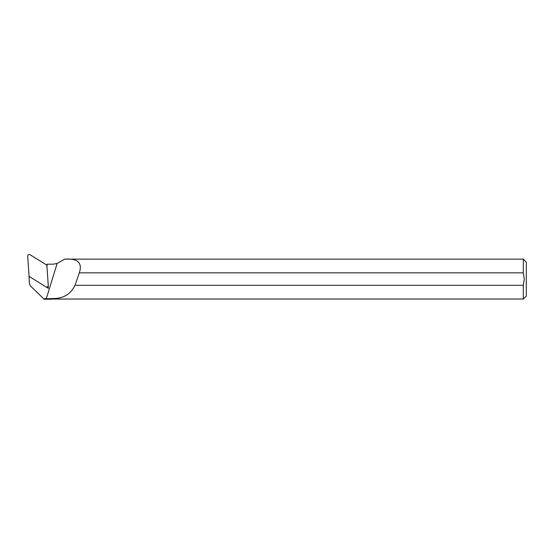 <?xml version="1.0" encoding="UTF-8"?>
<svg xmlns="http://www.w3.org/2000/svg" width="554" height="554" viewBox="0 0 554 554"><rect width="100%" height="100%" fill="white"/><g stroke="black" fill="none" stroke-linecap="round" stroke-linejoin="round"><path stroke-width="0.83" d="M523.308 259.133L526.3 262.125L526.3 296.044L523.308 299.035L523.308 285.317L524.306 279.084L523.308 272.852L523.308 259.133L64.832 259.133L57.166 263.379A20.027 19.916 180 0 1 51.48 264.196L47.568 264.196A10.048 9.993 180 0 1 47.069 264.182L47.132 265.463M523.308 272.852L79.298 272.852C83.142 261.523 75.801 258.351 64.603 259.147M523.308 299.035L51.48 299.035L51.48 298.488C62.678 298.966 70.51 294.576 74.984 285.317L523.308 285.317M29.023 276.356L29.355 282.672A5.914 5.879 -0 0 0 31.072 286.522L44.147 299.236L51.03 299.236L51.48 298.488M79.298 272.852A259.494 25.934 -72.9 0 1 74.984 285.317M48.198 285.871L48.33 288.35L46.037 286.924M43.413 298.793L51.03 298.703M46.619 265.02L47.069 264.182M47.312 286.91L48.33 288.35M47.339 287.45L46.702 287.048M29.092 276.404L45.809 286.806A1.593 1.586 -0 0 0 48.253 285.379L46.861 265.165L30.138 254.764A1.593 1.586 180 0 0 27.7 256.19L29.092 276.404M57.166 263.379L46.259 298.793M51.48 299.035L51.03 299.236"/></g></svg>
